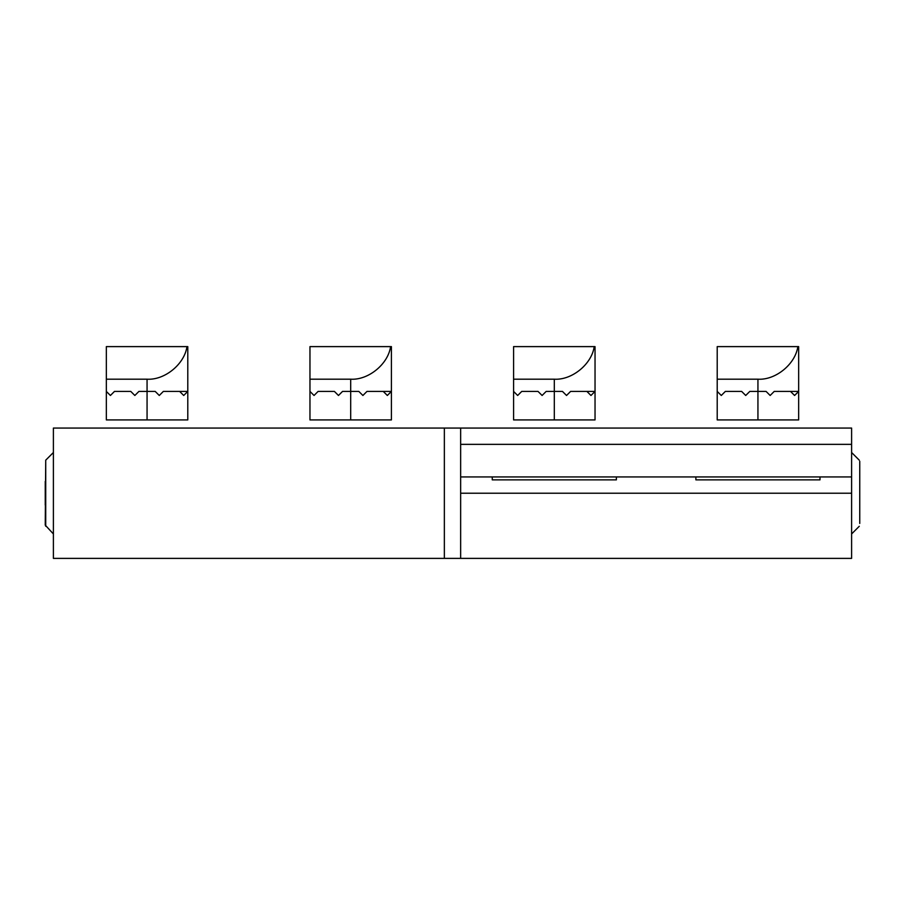 <?xml version="1.0" encoding="UTF-8"?>
<svg xmlns="http://www.w3.org/2000/svg" width="905" height="905" viewBox="0 0 905 905"><rect width="100%" height="100%" fill="white"/><g stroke="black" fill="none" stroke-linecap="round" stroke-linejoin="round"><path stroke-width="1.36" d="M460.645 428.065L851.605 428.065L851.605 558.385L444.355 558.385L444.355 493.225L444.355 558.385L53.395 558.385L53.395 428.065L444.355 428.065L444.355 493.225L444.355 428.065L460.645 428.065L460.645 558.385L460.645 493.225L851.605 493.225M851.605 476.935L460.645 476.935L851.605 476.935M45.725 526.28L45.725 460.17L45.25 525.126L53.395 533.95M45.25 505.069L45.25 481.381M859.75 461.324L859.75 523.441M175.344 428.065L118.781 428.065M378.969 428.065L322.406 428.065M616.373 476.935L616.373 479.865L492.252 479.865L492.252 476.935M582.594 428.065L526.031 428.065M819.998 476.935L819.998 479.865L695.877 479.865L695.877 476.935M786.219 428.065L729.656 428.065M309.963 391.413L309.963 419.92L391.413 419.92L391.413 346.615L309.963 346.615L309.963 391.413L314.035 395.485L318.108 391.413L334.398 391.413L338.47 395.485L342.543 391.413L358.833 391.413L362.905 395.485L366.978 391.413L383.268 391.413L366.978 391.413M390.587 346.615C388.143 364.138 368.346 380.304 350.688 379.195L309.963 379.195M334.398 391.413L318.108 391.413M383.268 391.413L391.413 391.413L387.34 395.485L383.268 391.413M106.338 391.413L106.338 419.92L187.788 419.92L187.788 346.615L106.338 346.615L106.338 391.413L110.41 395.485L114.483 391.413L130.773 391.413L134.845 395.485L138.918 391.413L155.208 391.413L159.28 395.485L163.353 391.413L179.643 391.413L163.353 391.413M186.962 346.615C184.518 364.138 164.721 380.304 147.062 379.195L106.338 379.195M130.773 391.413L114.483 391.413M179.643 391.413L187.788 391.413L183.715 395.485L179.643 391.413M513.588 391.413L513.588 419.92L595.038 419.92L595.038 391.413L590.965 395.485L595.038 391.413L595.038 346.615L513.588 346.615L513.588 391.413L517.66 395.485L521.733 391.413L538.023 391.413L542.095 395.485L546.168 391.413L562.457 391.413L566.53 395.485L570.602 391.413L586.893 391.413L570.602 391.413M594.212 346.615C591.768 364.138 571.971 380.304 554.312 379.195L513.588 379.195M538.023 391.413L521.733 391.413M590.965 395.485L586.893 391.413L595.038 391.413M717.213 379.195L717.213 346.615L797.837 346.615C795.393 364.138 775.596 380.304 757.938 379.195L717.213 379.195L717.213 419.92L798.663 419.92L798.663 391.413L794.59 395.485L798.663 391.413L798.663 419.92M774.228 391.413L790.518 391.413L774.228 391.413L770.155 395.485L766.083 391.413L749.793 391.413L745.72 395.485L741.648 391.413L725.358 391.413L741.648 391.413M717.213 391.413L721.285 395.485L725.358 391.413M797.837 346.615L798.663 346.615L798.663 391.413L790.518 391.413L794.59 395.485L798.663 391.413M851.605 444.355L460.645 444.355M350.688 419.92L350.688 379.195M147.062 419.92L147.062 379.195M554.312 419.92L554.312 379.195M757.938 419.92L757.938 379.195M45.725 460.17L53.395 452.5M859.275 526.28L851.605 533.95M859.275 460.17L851.605 452.5"/></g></svg>
